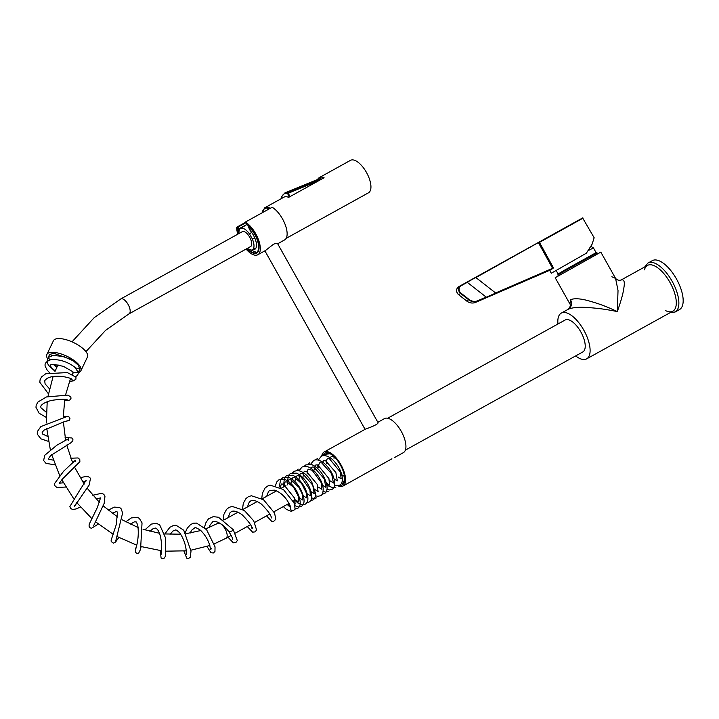 <?xml version="1.0" encoding="UTF-8"?>
<svg xmlns="http://www.w3.org/2000/svg" width="719" height="719" viewBox="0 0 719 719"><rect width="100%" height="100%" fill="white"/><g stroke="black" fill="none" stroke-linecap="round" stroke-linejoin="round"><path stroke-width="1.08" d="M557.962 323.99A26.163 11.423 61 0 1 561.296 313.107A26.163 11.423 61 0 1 583.792 330.147A26.163 11.423 61 0 1 586.632 358.88A26.163 11.423 61 0 1 575.64 355.923M621.018 280.059C623.984 279.026 624.946 281.551 623.903 287.636C623.31 292.831 621.108 300.821 617.306 311.597C604.85 309.035 597.067 308.19 587.818 307.543C579.029 306.905 572.531 307.453 568.343 309.206L561.296 313.107M586.632 358.88L672.822 311.183A26.163 11.423 -119 0 0 669.982 282.45A26.163 11.423 -119 0 0 647.495 265.401L621.153 279.979C619.158 280.68 617.297 280.149 615.572 278.397L611.869 276.77M617.306 311.597L618.025 290.521L615.572 278.397L600.823 252.117L555.194 277.723L569.942 304.002L570.518 299.661C574.652 298.133 580.916 298.583 589.31 301C598.136 303.508 605.542 306.015 617.306 311.597M495.759 293.082L475.78 277.48L467.161 282.243L486.287 297.181L495.759 293.082L475.78 277.48M467.305 282.342L461.059 285.794A4.503 4.053 59.3 0 0 460.987 293.154L458.65 294.709L466.658 300.964L468.671 299.769L460.663 293.514A4.871 4.377 -120.7 0 1 460.636 285.614A4.871 4.377 -120.7 0 1 460.744 285.551L582.624 217.947L594.164 237.764L592.034 244.334L586.38 253.187L551.275 273.229L586.38 253.187M495.634 292.966L553.486 267.926L551.122 269.697L475.663 302.357L551.122 269.697M583.127 218.1L538.558 242.905L552.785 268.645M270.227 208.321A18.559 8.107 61 0 0 264.79 207.773L283.942 197.168A18.559 8.107 61 0 1 288.652 197.365L324.089 177.755A18.559 8.107 -119 0 0 319.38 177.566L350.504 160.337A18.559 8.107 61 0 1 366.456 172.425A18.559 8.107 61 0 1 368.479 192.809L286.126 238.384M272.914 203.27L271.935 203.89M319.38 177.566A18.559 8.107 -119 0 0 317.681 179.444M289.191 197.069L287.627 193.537L288.364 193.195L289.91 196.673M281.695 197.096L281.686 197.069A22.19 9.617 -112.3 0 1 287.627 193.537A0.611 0.521 -76.8 0 1 287.986 192.764L321.402 179.022A0.611 0.521 -76.8 0 1 321.788 179.031A0.611 0.611 0 0 0 321.69 178.995L318.31 179.184L284.895 192.926A22.801 9.877 67.7 0 1 287.986 192.764L288.364 193.195L318.805 180.676M282.172 198.156L281.686 197.069A0.611 0.503 -158.8 0 1 281.623 196.638A0.611 0.611 0 0 0 281.641 197.105L282.118 198.183M238.969 233.531A16.483 7.199 -119 0 1 238.322 229.091L237.755 227.914A0.611 0.539 -103.7 0 1 237.962 227.105L239.751 229.235M259.065 247.911A16.789 7.334 61 0 1 256.863 252.558L247.183 248.459A16.483 7.199 -119 0 0 258.633 248.01A16.483 7.199 -119 0 0 248.738 226.557L250.329 230.727A12.96 5.662 61 0 1 254.661 249.394A12.96 5.662 61 0 1 252.72 249.601M239.292 230.161L237.755 227.914M248.738 226.557L248.792 226.036M245.754 222.8L237.962 227.105M250.329 230.727L250.131 229.685L250.329 230.727M129.052 313.835A8.52 3.721 61 0 0 128.126 304.479A8.52 3.721 61 0 0 120.801 298.924L242.357 231.662A8.52 3.721 61 0 1 249.682 237.207A8.52 3.721 61 0 1 250.607 246.563L129.052 313.835L105.567 330.345L85.947 351.645M247.282 248.406A12.169 5.312 -119 0 0 252.252 249.826A12.169 5.312 -119 0 0 252.261 238.825L249.61 234.106A12.169 5.312 -119 0 0 240.47 228.534A12.169 5.312 -119 0 0 239.032 233.495M249.61 234.106L251.569 232.309M254.823 238.115L252.261 238.825M47.562 358.709A18.856 7.064 25.5 0 1 46.852 354.521A18.856 7.064 25.5 0 1 70.965 358.422A18.856 7.064 25.5 0 1 80.905 370.743A18.856 7.064 25.5 0 1 78.218 372.631M48.784 356.723L48.748 357.19M79.018 371.247L79.935 370.06L78.524 365.405L72.197 359.851L54.581 353.577L53.179 353.658A16.429 6.147 -154.5 0 0 49.045 355.563M80.905 370.743L87.457 356.992A18.856 7.064 -154.5 0 0 77.508 344.662A18.856 7.064 -154.5 0 0 53.404 340.77L46.852 354.521M55.246 353.586L53.179 353.658M232.65 539.376L232.65 539.385C232.866 538.432 231.572 535.826 228.786 531.566L228.786 531.566C231.167 531.512 232.659 530.901 233.28 529.714L218.468 517.249L213.246 516.637L208.465 518.857L205.634 523.135L204.52 527.458M70.759 378.706L73.428 380.881L75.944 379.129L75.935 377.16L67.325 372.577L45.764 373.736L41.594 376.891L40.111 379.641L39.788 382.238L48.434 393.832M290.467 507.174C290.431 510.041 291.492 511.182 293.658 510.58L295.105 508.612L294.008 502.779L283.403 489.522L270.209 485.145L267.378 486.188L264.978 488.165L262.372 493.369L261.761 498.537M321.726 456.143A19.467 8.502 61 0 1 324.152 451.99A19.467 8.502 61 0 1 340.95 464.789A19.467 8.502 61 0 1 343.107 485.999A19.467 8.502 61 0 1 343.008 486.053A19.467 8.502 61 0 1 337.732 485.702M343.008 486.053L391.909 458.785M377.843 422.278L384.485 418.602A19.467 8.502 61 0 1 401.292 431.4A19.467 8.502 61 0 1 403.44 452.611A19.467 8.502 61 0 1 403.341 452.664L394.812 457.392M324.152 451.99L365.818 428.928C368.838 428.057 379.317 423.985 377.951 422.466L277.516 243.489C277.103 242.968 275.71 243.274 273.31 244.397L265.437 250.527L257.77 254.769A19.161 8.367 61 0 1 246.051 249.08M322.858 455.774A18.101 7.909 61 0 1 327.1 452.745A18.101 7.909 61 0 1 340.491 465.193A18.101 7.909 61 0 1 343.934 483.15A18.101 7.909 61 0 1 342.433 484.813A18.101 7.909 61 0 1 339.476 485.217M342.963 483.716A17.4 7.603 -119 0 0 343.053 483.662A17.4 7.603 -119 0 0 344.185 482.575M327.729 452.835A17.4 7.603 -119 0 0 326.111 453.267M277.669 243.759L284.589 239.93A19.161 8.367 61 0 0 285.155 224.535A19.161 8.367 61 0 0 272.168 207.252L245.35 222.09L246.626 224.364A17.157 7.496 61 0 1 257.573 239.939A17.157 7.496 61 0 1 256.8 253.007A17.157 7.496 61 0 1 246.923 248.603M238.672 233.693A17.157 7.496 61 0 1 237.944 229.523L238.268 229.343M237.809 234.178A19.161 8.367 61 0 1 236.668 227.249L237.944 229.523M236.668 227.249L245.503 222.36M245.35 222.09A19.161 8.367 61 0 1 258.346 239.373A19.161 8.367 61 0 1 257.77 254.769M405.336 450.166L582.803 351.959A18.254 7.972 -119 0 0 580.943 332.133A18.254 7.972 -119 0 0 565.125 320.027L387.667 418.233M588.124 250.661L593.436 247.893L596.105 252.666L597.103 252.944L563.579 271.539L557.845 274.982L558.304 275.799M596.105 252.666L563.678 270.659L558.124 273.984L557.845 274.982M647.9 263.091A27.987 12.223 61 0 1 648.044 263.01A27.987 12.223 61 0 1 672.292 281.578A27.987 12.223 61 0 1 675.15 311.983L679.455 309.601A27.987 12.223 -119 0 0 676.597 279.197A27.987 12.223 -119 0 0 652.358 260.629A27.987 12.223 -119 0 0 652.214 260.709M570.518 299.661C572.306 303.697 571.587 306.887 568.343 309.206M461.059 285.794L458.632 286.809A4.871 4.377 59.3 0 0 458.65 294.709C455.927 291.842 455.936 289.2 458.632 286.809A4.871 4.377 59.3 0 1 458.731 286.746L460.537 285.677M553.486 267.926L539.313 242.06L578.984 220.212M539.313 242.06L475.924 277.57M460.987 293.154L468.995 299.41A9.365 8.43 59.3 0 0 477.659 300.749L486.161 297.073M477.659 300.749L477.677 301.162A9.733 8.754 -120.7 0 1 468.671 299.769L468.995 299.41M466.658 300.964A9.733 8.754 59.3 0 0 475.663 302.357L475.663 302.366C472.554 303.58 469.534 303.112 466.622 300.973L466.658 300.964M466.622 300.928L458.614 294.673M460.744 285.551L538.243 242.663M269.31 208.825A17.948 7.837 -119 0 0 262.327 212.698M321.582 179.139L321.402 179.022A22.801 9.877 -112.3 0 0 318.31 179.184M257.968 251.947L256.863 252.558A16.789 7.334 61 0 1 252.567 252.369M246.815 224.49L238.681 228.912M237.881 227.887L238.097 227.078L245.772 222.827M214.253 543.861L226.036 538.27A8.52 3.721 -119 0 0 225.11 528.914A8.52 3.721 -119 0 0 217.785 523.369L205.85 528.842M665.309 310.482A26.163 11.423 -119 0 0 673.29 289.353A26.163 11.423 -119 0 0 647.361 265.482A26.163 11.423 -119 0 0 644.458 269.859M568.504 309.116L568.486 309.125C570.284 306.779 570.769 305.072 569.942 303.993M549.649 270.326L551.275 273.229M550.772 269.85L475.663 302.366M284.895 192.926L281.623 196.638M264.79 207.773L262.147 212.788M250.077 230.35L248.235 226.566L248.217 224.625M238.259 228.957L238.933 233.549M252.252 249.826L255.928 248.064M240.47 228.534L246.833 224.508M120.801 298.924L94.171 317.681L72.017 341.84M75.908 367.193L75.54 367.858M73.158 372.505L72.358 374.222M70.507 378.58L65.618 394.758M64.737 399.422L63.281 417.155M63.38 421.963L65.645 440.316M66.732 445.07L72.727 463.009M74.758 467.539L84.204 484.067M87.116 488.174L99.492 502.401M103.203 505.897L117.799 517.123M122.185 519.828L138.147 527.548M143.045 529.301L159.483 533.282M164.669 533.938L180.712 534.208M185.951 533.705L200.826 530.532M57.978 364.758L54.968 371.543M53.098 376.486L47.957 396.475M47.202 401.678L46.376 422.961M46.708 428.164L50.321 449.663M51.669 454.615L59.569 475.268M61.816 479.762L73.626 498.573M76.627 502.464L91.78 518.534M95.411 521.697L113.162 534.28M117.278 536.617L136.772 545.164M141.239 546.584L161.514 550.736M166.179 551.167L186.257 550.817M190.912 550.206L209.849 545.505M285.946 485.649L281.453 488.138M276.536 490.852L262.174 498.806M257.267 501.52L242.896 509.465M237.989 512.189L223.789 520.044M218.998 522.695L217.785 523.369M295.051 500.082L293.181 501.107M289.056 503.399L273.912 511.775M269.778 514.067L254.634 522.443M250.5 524.726L235.356 533.112M231.23 535.394L226.036 538.27M228.786 531.566C224.382 525.796 219.834 522.416 215.125 521.428L212.716 521.787L210.002 525.167L209.373 527.449M206.973 546.467L211.044 552.767L213.363 552.974L214.963 551.455L215.035 546.826L206.569 529.669L196.566 523.081L193.627 523.189L190.67 524.484L187.255 528.186L185.295 532.545M183.893 551.051L186.769 558.223L188.405 558.546L190.301 557.288L191.002 551.167L183.758 530.263L176.11 525.265L173.612 525.427L169.855 527.306L164.84 533.956M160.193 550.574L161.101 558.043L162.566 558.663L164.265 558.115L165.37 556.344L165.523 537.893L159.708 524.906L156.338 523.288L151.287 524.106L144.887 529.894M136.673 545.613L135.406 549.568L135.549 552.381L136.907 553.378L138.695 553.109L140.573 549.316L142.038 522.875L139.351 518.426L137.365 517.276L131.2 517.959L125.771 521.85M211.745 548.39L210.622 549.523L209.562 544.643C207.764 539.277 204.771 534.496 200.574 530.316C197.06 527.98 195.092 527.189 194.669 527.944L191.73 530.146L190.184 533.067M186.284 554.798L186.14 549.837C185.367 543.708 183.264 538.091 179.822 532.986C177.251 530.505 175.769 529.544 175.355 530.092L172.902 531.044L170.088 534.334M160.921 554.888L160.921 554.879C161.586 553.522 161.712 549.127 161.29 541.704C160.679 536.006 159.339 531.853 157.272 529.247L155.475 528.079L153.336 528.474L149.885 531.305M141.31 546.611L141.131 547.096M135.514 549.891L136.7 545.478C138.309 538.819 138.677 532.132 137.787 525.409C136.736 522.578 136.071 521.401 135.81 521.886L134.246 521.904L130.355 524.178M118.842 537.452L115.579 542.009L113.35 543.169L111.211 541.551L111.13 540.221L116.262 524.6L117.485 512.054L116.226 511.604L112.218 513.258M115.768 540.895L122.625 513.006L121.16 508.845L119.561 507.434L114.303 507.12L108.201 510.157M98.305 524.061L91.484 528.294L89.902 527.683L89.039 526.128L89.237 524.151L97.272 507.677L100.534 497.916M93.731 525.499L104.174 503.345L104.965 496.245L103.806 494.339L101.756 493.243L92.805 495.265M77.328 503.327L75.594 504.118M100.408 497.899L96.157 498.986M80.447 507.021L76.214 508.917L72.61 509.528L70.543 508.396L69.869 506.571L79.674 490.367L86.082 480.364L86.271 480.903M74.309 505.322L74.632 506.185L89.156 485.046L90.468 478.441L89.785 477.569L88.437 476.778L85.282 476.571L80.177 477.731M63.434 482.782L59.407 483.231M85.777 481.299L82.784 481.928M65.896 487.042L56.81 487.446L54.905 485.729L54.455 483.716L63.614 471.233L75.297 460.295L75.351 461.526M59.183 483.411L62.67 478.8L79.881 461.706L79.773 459.477L78.038 457.949L70.813 458.219M53.431 460.187L48.254 459.055L50.591 455.612L70.516 443.057L72.808 440.927L72.907 439.372L71.945 437.988L65.105 437.476M47.67 436.397L42.403 433.952L42.169 432.398L43.931 430.187L63.91 421.846L69.473 420.229L69.941 418.566L69.303 417.191L68.323 416.58L63.281 416.292M48.506 441.394L40.983 438.869L37.253 434.141L37.388 431.517L40.848 426.61L67.02 416.508M46.34 412.311L40.947 407.79L40.812 406.918C40.426 406.72 41.019 403.125 51.741 400.357C60.306 399.135 65.501 398.964 67.325 399.845L67.316 399.845M66.993 421.181L66.382 421.172M46.241 417.415L39.105 413.218L35.95 407.251L36.22 405.112L38.017 401.957L46.438 396.951L67.945 395.108L70.866 397.086L70.983 398.353L70.013 399.89L68.17 400.483L64.611 400.186M49.494 388.808L45.108 383.919L44.74 381.151C44.614 380.576 45.468 379.632 47.292 378.311C56.181 373.431 72.754 378.473 71.693 379.264L71.684 379.264M68.188 440.567L68.736 438.581L56.855 445.214L44.731 455.289L43.625 460.537L45.998 463.36L55.12 464.887M72.61 462.739L73.086 462.676M266.677 496.317L268.529 491.481L269.841 490.394L274.676 490.16C279.242 491.796 283.259 494.987 286.746 499.75C289.442 503.92 290.692 506.464 290.485 507.38M271.98 517.015L271.207 518.048C271.701 515.927 268.43 511.263 261.365 504.064C254.077 498.887 251.012 500.64 250.563 501.053L249.25 502.15L247.399 506.976M252.711 527.683L251.929 528.717C252.432 526.587 249.151 521.931 242.096 514.732C234.798 509.555 231.734 511.308 231.284 511.721L229.972 512.809L228.121 517.644M266.524 515.865L271.872 521.482L273.391 521.599L275.835 519.262L274.55 513.042L263.54 499.741L251.362 495.742L248.37 496.712L245.997 498.51L243.337 503.183L242.483 509.205M247.246 526.533L252.621 532.15L255.164 531.88L256.557 529.912L253.726 520.844L244.352 510.481L232.111 506.41L229.109 507.371L226.539 509.376L223.906 514.364L223.214 519.648M227.977 537.201L233.342 542.818L235.886 542.548L237.288 540.58L233.28 529.714M334.056 456.853L334.029 458.389M341.938 474.828L344.545 476.526M334.524 457.104L331.288 456.385L330.398 457.859M338.101 476.949L341.148 478.728M341.121 478.764L340.438 472.221L329.32 458.596L327.442 458.506L326.498 460.241L326.399 463.261M334.119 478.953L337.301 480.849M337.283 480.885L335.872 472.518L325.545 460.735L323.604 460.636L322.723 462.11M329.958 480.759L333.463 482.979M333.436 483.015L331.63 473.785L321.681 462.856L319.766 462.757L318.778 464.708L318.715 467.512M326.444 483.204L329.626 485.1M329.599 485.136L328.916 478.566L317.78 464.959L315.92 464.887L315.039 466.361M314.85 467.476L314.877 469.642M322.597 485.325L325.788 487.23M325.761 487.266L324.359 478.917L313.933 467.08L312.082 467.017L311.201 468.491M318.436 487.14L321.941 489.351L321.078 482.413L312.208 470.316L308.235 469.139L307.283 470.936L307.193 473.893M314.922 489.576L318.104 491.481M318.077 491.508L317.133 484.264L306.384 471.385L304.407 471.26L303.517 472.734M303.328 473.857L303.355 476.014M311.084 491.706L314.266 493.602M314.239 493.638L312.747 485.091L302.447 473.47L300.56 473.39L299.679 474.864M299.49 475.978L299.508 478.135M307.238 493.827L310.419 495.733M310.392 495.759L309.889 489.711L301.189 477.056L297.459 475.358L295.842 476.985M295.653 478.108L295.671 480.265M303.4 495.957L306.582 497.854M306.555 497.89L306.42 493.108L301.665 483.617L294.862 477.758L292.885 477.632L291.995 479.115M291.815 480.229L291.833 482.386M299.562 498.078L302.744 499.984M302.717 500.011L302.124 493.728L298.906 487.284L291.051 479.888L289.047 479.762L288.157 481.236M295.392 499.894L298.897 502.105M298.87 502.141L298.538 496.631L293.694 487.491L287.151 481.991L285.2 481.883L284.221 483.806L284.149 486.637M294.556 504.127L295.149 504.046L294.431 497.934L283.349 484.139L281.372 484.013L280.248 487.41M287.708 504.145L290.197 506.041M293.72 510.544L290.961 511.218L286.387 509.394L283.322 506.571M275.763 491.284L275.629 490.475M275.539 485.415L276.752 481.928L279.008 479.753L284.922 479.528C289.694 481.577 293.747 485.693 297.082 491.886C303.355 505.295 298.448 507.902 297.423 508.504L294.943 509.097M290.377 507.371L287.16 504.45M279.296 486.889L280.59 479.807L282.846 477.632L288.759 477.407C293.541 479.456 297.585 483.572 300.919 489.765C307.193 503.174 302.286 505.781 301.261 506.374L298.637 506.967L295.024 505.772M283.448 487.033L284.427 477.677L286.683 475.502L292.606 475.277C297.378 477.326 301.432 481.442 304.757 487.635C311.039 501.044 306.123 503.651 305.108 504.253L302.483 504.837L297.909 503.012L294.835 500.199M287.285 484.903L288.274 475.556L290.53 473.381L296.444 473.156C301.216 475.205 305.269 479.321 308.604 485.514C314.877 498.923 309.97 501.529 308.945 502.123L306.761 502.716M292.651 472.68L294.368 471.251L297.432 470.496C302.942 471.224 307.768 475.196 311.902 482.413L315.578 493.558C315.479 497.126 314.545 499.274 312.783 500.002L310.608 500.595M296.489 470.559L298.205 469.13M316.621 497.872L314.005 498.465L311.615 497.89M299.068 470.684L302.052 466.999L305.153 466.245C308.846 466.523 312.379 468.68 315.758 472.698C320.018 477.883 322.498 483.141 323.199 488.48C323.199 492.776 322.292 495.193 320.467 495.751L317.843 496.335L315.461 495.768M304.173 466.307L305.89 464.878L311.803 464.654C316.576 466.703 320.629 470.819 323.963 477.012C330.237 490.421 325.33 493.027 324.305 493.62L322.13 494.214M308.011 464.177L309.727 462.748M328.143 491.499L325.527 492.093L323.137 491.517M310.59 464.303L313.574 460.627C314.212 459.881 318.769 458.066 325.977 464.887C331.396 470.855 334.335 477.003 334.793 483.321C334.605 486.646 333.67 488.659 331.989 489.369L329.365 489.963L326.983 489.387M315.695 459.926L317.412 458.497M335.827 487.248L333.203 487.841L328.628 486.008L326.732 484.408M318.005 467.907L317.654 464.914M318.274 460.052L321.249 456.376C322.175 455.54 326.255 454.228 332.52 459.549C338.352 465.346 341.669 471.664 342.451 478.503C342.388 482.188 341.462 484.39 339.665 485.118L337.04 485.711L334.659 485.145M323.37 455.675L325.087 454.246L330.255 453.788M344.212 482.521L341.327 483.59M327.217 453.554L327.882 452.862M344.518 481.451L342.343 480.894M53.979 364.281L57.035 366.762M73.68 372.154L73.356 372.909L72.125 371.328L63.434 366.348L53.107 364.29L50.24 364.991L50.231 365.764L51.723 367.957L55.228 370.923M75.648 376.603L76.034 376.414C77.796 375.138 78.506 373.736 78.173 372.181L74.668 367.076C67.388 361.684 59.542 359.194 51.121 359.608C45.98 361.405 44.102 363.805 45.468 366.825L47.121 370.033L49.332 372.442M69.428 381.403L73.805 380.818M55.066 371.301L48.524 365.333L47.238 362.637M77.796 372.226L72.907 373.026M56.864 367.13L53.116 364.29M49.593 359.967L49 358.448M79.171 368.236L76.475 368.847M51.364 355.779L50.77 354.26M78.146 372.02L79.692 370.159L79.953 368.092M74.138 361.217L63.461 356.471L52.927 355.42L48.55 357.379L47.023 361.342M365.072 429.342L264.889 250.823M597.103 252.953L597.561 253.762M556.075 270.335L558.124 273.984M592.977 248.091L591.063 246.033M652.358 260.629L647.864 263.118L644.673 266.965M675.15 311.983L670.009 312.738"/></g></svg>
